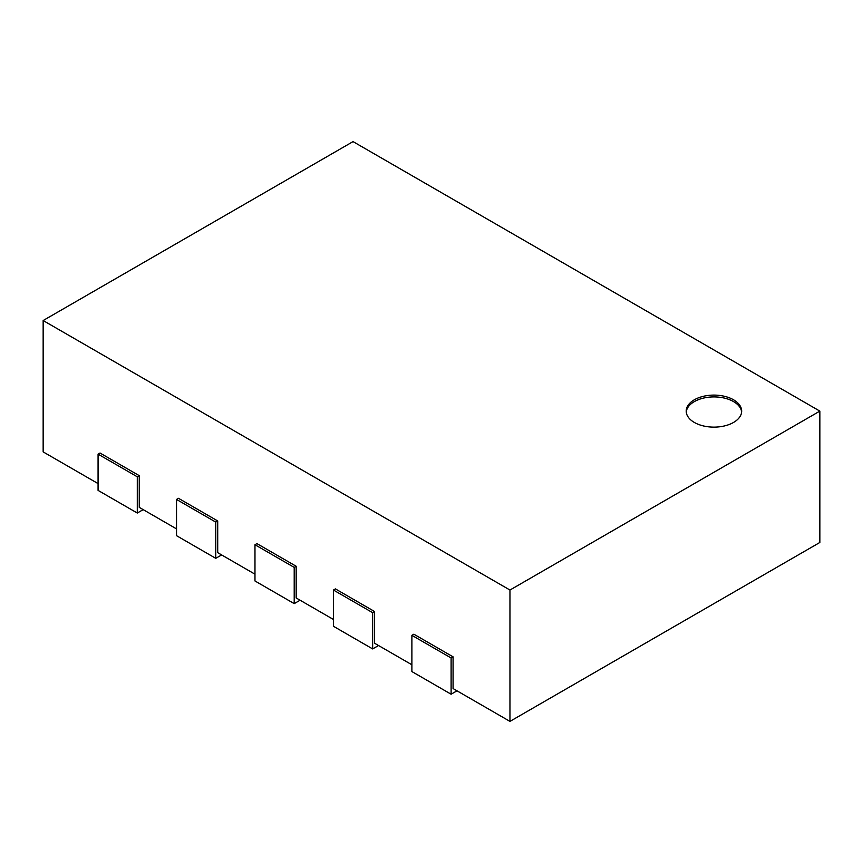 <?xml version="1.0" encoding="UTF-8"?>
<svg xmlns="http://www.w3.org/2000/svg" width="863" height="863" viewBox="0 0 863 863"><rect width="100%" height="100%" fill="white"/><g stroke="black" fill="none" stroke-linecap="round" stroke-linejoin="round"><path stroke-width="1.29" d="M509.957 590.033L509.957 721.392L819.85 542.471L819.85 411.112L509.957 590.033L43.15 320.529L353.043 141.608L819.85 411.112M694.327 399.796A27.735 16.019 180 0 1 724.553 396.322A27.735 16.019 180 0 1 741.673 411.112A27.735 16.019 180 0 1 713.938 427.131A27.735 16.019 180 0 1 686.204 411.112A27.735 16.019 180 0 1 694.327 399.796M509.957 721.392L453.075 688.555L453.075 656.84L413.852 634.197L411.888 635.33L451.112 657.973L453.075 656.84M98.069 483.593L43.15 451.888L43.15 320.529M139.256 475.664L100.032 453.021L98.069 454.143L137.293 476.797L139.256 475.664L139.256 507.368L176.527 528.89M217.713 520.961L178.479 498.307L176.527 499.44L215.75 522.093L217.713 520.961L217.713 552.665L254.973 574.186M296.171 566.257L256.937 543.604L254.973 544.736L294.207 567.39L296.171 566.257L296.171 597.962L333.431 619.472M374.618 611.554L335.394 588.9L333.431 590.033L372.654 612.687L374.618 611.554L374.618 643.259L411.888 664.769M686.247 412.018A27.735 16.019 180 0 1 694.327 401.608A27.735 16.019 180 0 1 723.82 397.962A27.735 16.019 180 0 1 741.63 412.018M411.888 635.33L411.888 671.565L451.112 694.219L457.002 690.821M451.112 694.219L451.112 657.973M333.431 590.033L333.431 626.268L372.654 648.922L378.544 645.524M372.654 648.922L372.654 612.687M254.973 544.736L254.973 580.972L294.207 603.625L300.087 600.227M294.207 603.625L294.207 567.39M176.527 499.44L176.527 535.675L215.75 558.329L221.629 554.931M215.75 558.329L215.75 522.093M98.069 454.143L98.069 490.389L137.293 513.032L143.182 509.634M137.293 513.032L137.293 476.797"/></g></svg>

